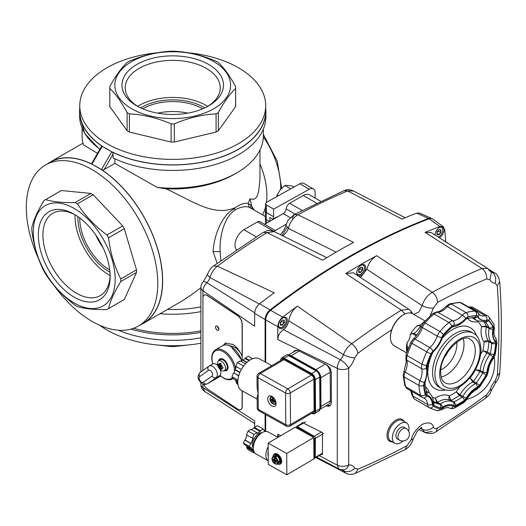 <?xml version="1.0" encoding="UTF-8"?>
<svg xmlns="http://www.w3.org/2000/svg" width="526" height="526" viewBox="0 0 526 526"><rect width="100%" height="100%" fill="white"/><g stroke="black" fill="none" stroke-linecap="round" stroke-linejoin="round"><path stroke-width="0.79" d="M133.584 328.283A90.617 52.317 0 0 0 200.893 330.821M200.893 311.635A90.617 52.317 180 0 1 160.095 313.72M262.638 214.95L263.993 211.643A62.088 35.847 -120 0 0 265.485 207.106M266.406 202.392A62.088 35.847 -120 0 0 266.879 195.218A62.088 35.847 -120 0 0 259.989 163.967M114.859 158.806L114.859 163.408L157.149 187.394A90.617 52.317 0 0 0 231.144 175.848A90.617 52.317 0 0 0 236.799 172.85L234.432 174.224A87.263 50.378 180 0 1 165.999 188.827C191.056 200.123 213.096 216.936 234.425 207.934L234.839 209.867L235.786 209.42C241.559 206.764 246.036 206.047 249.219 207.283L248.18 203.424C244.846 202.595 240.283 204.16 234.497 208.125M236.799 172.85A90.617 52.317 0 0 0 263.342 135.859L263.342 129.094M157.149 187.394L165.999 188.827M217.153 263.348L213.089 251.625L220.17 251.625C219.283 237.699 223.767 216.942 235.438 209.749A29.114 20.784 95.9 0 0 234.852 210.137L234.839 209.867M140.475 324.858A93.135 53.77 -120 0 0 143.348 323.385A93.135 53.77 -120 0 0 162.639 280.752A93.135 53.77 -120 0 0 102.11 170.01L91.452 163.862A93.135 53.77 -120 0 0 50.22 162.074A93.135 53.77 -120 0 0 47.504 163.829M200.893 287.722L190.931 295.152L182.095 300.957L143.348 323.385M220.848 260.672L220.17 251.625M91.452 163.862L101.755 146.018L112.413 152.165A93.135 53.77 0 0 0 211.82 159.996A93.135 53.77 0 0 0 265.86 111.196A93.135 53.77 0 0 0 265.689 107.968M97.376 153.283L83.456 144.847A90.617 52.317 0 0 1 82.109 135.859L82.109 128.226M118.33 330.223A93.135 53.77 0 0 0 200.893 337.83M200.893 332.347A93.135 53.77 180 0 1 130.882 329.131M112.413 152.165L113.07 154.118L104.128 169.609L102.11 170.01M265.86 111.196L265.86 116.673A93.135 53.77 180 0 1 212.208 165.374A93.135 53.77 180 0 1 113.07 157.971L113.07 154.118M188.269 52.797A92.964 53.672 180 0 1 265.689 105.713A92.964 53.672 180 0 1 238.462 143.67A92.964 53.672 180 0 1 137.148 155.301A92.964 53.672 180 0 1 79.761 105.713A92.964 53.672 180 0 1 106.988 67.762A92.964 53.672 180 0 1 157.182 52.797M265.689 105.713L265.689 111.196A92.964 53.672 180 0 1 238.462 149.147A92.964 53.672 180 0 1 137.148 160.785A92.964 53.672 180 0 1 79.761 111.196L79.761 105.713M213.661 108.797A57.893 33.427 180 0 1 131.789 108.797A57.893 33.427 180 0 1 131.789 61.529A57.893 33.427 180 0 1 213.661 61.529A57.893 33.427 180 0 1 213.661 108.797M128.226 61.844A62.929 36.333 0 0 0 127.108 62.509C121.342 67.926 115.582 75.954 109.816 86.612A62.929 36.333 0 0 0 109.796 87.533A62.929 36.333 0 0 0 109.816 88.46C115.582 93.878 121.342 101.912 127.108 112.564A62.929 36.333 0 0 0 129.376 113.872C143.289 114.583 157.208 117.909 171.121 123.853A62.929 36.333 0 0 0 174.33 123.853C188.242 117.909 202.162 114.583 216.074 113.872A62.929 36.333 0 0 0 217.225 113.228A62.929 36.333 0 0 0 218.343 112.564C224.102 101.912 229.869 93.878 235.635 88.46A62.929 36.333 0 0 0 235.655 87.533A62.929 36.333 0 0 0 235.635 86.612C229.869 75.954 224.102 67.926 218.343 62.509A62.929 36.333 0 0 0 216.074 61.2C202.162 55.25 188.242 51.923 174.33 51.213A62.929 36.333 0 0 0 171.121 51.213C157.208 51.923 143.289 55.25 129.376 61.2A62.929 36.333 0 0 0 128.226 61.844M109.796 87.533L109.796 105.713A62.929 36.333 0 0 0 109.816 106.64L127.108 130.744A62.929 36.333 0 0 0 129.376 132.052L171.121 142.033A62.929 36.333 0 0 0 174.33 142.033L216.074 132.052A62.929 36.333 0 0 0 217.225 131.401A62.929 36.333 0 0 0 218.343 130.744L218.343 112.564M216.074 132.052L216.074 113.872M207.441 106.548A47.531 27.444 0 0 0 220.256 87.803A47.531 27.444 0 0 0 206.337 68.393A47.531 27.444 0 0 0 139.114 68.393A47.531 27.444 0 0 0 125.195 87.803A47.531 27.444 0 0 0 138.009 106.548M136.832 105.884L136.832 105.884A50.759 29.305 180 0 1 136.832 64.442A50.759 29.305 180 0 1 208.618 64.442A50.759 29.305 180 0 1 208.618 105.884A50.759 29.305 180 0 1 136.832 105.884M207.757 106.351A47.531 27.444 0 0 0 139.114 105.489A47.531 27.444 0 0 0 137.694 106.351M202.707 108.81A42.119 24.321 0 0 0 202.51 108.691A42.119 24.321 0 0 0 142.94 108.691A42.119 24.321 0 0 0 142.743 108.81M187.789 113.149A42.119 24.321 0 0 0 157.662 113.149M38.437 258.476A92.964 53.672 60 0 1 26.3 207.52A92.964 53.672 60 0 1 45.552 164.96A92.964 53.672 60 0 1 117.193 189.866A92.964 53.672 60 0 1 157.774 283.422A92.964 53.672 60 0 1 138.522 325.982A92.964 53.672 60 0 1 53.974 285.381M45.552 164.96L50.299 162.218A92.964 53.672 60 0 1 121.94 187.125A92.964 53.672 60 0 1 162.521 280.68A92.964 53.672 60 0 1 143.269 323.24L138.522 325.982M115.174 279.378A57.893 33.427 60 0 1 74.238 303.015A57.893 33.427 60 0 1 33.302 232.111A57.893 33.427 60 0 1 74.238 208.474A57.893 33.427 60 0 1 115.174 279.378M31.797 228.869A62.929 36.333 -120 0 0 31.81 230.191C33.618 245.208 37.694 258.923 44.039 271.331A62.929 36.333 -120 0 0 45.644 274.112C53.211 285.802 63.054 296.191 75.159 305.271A62.929 36.333 -120 0 0 77.427 306.579C85.002 308.861 94.838 309.84 106.942 309.505A62.929 36.333 -120 0 0 107.758 309.058A62.929 36.333 -120 0 0 108.547 308.578C110.355 300.879 114.431 291.871 120.776 281.548A62.929 36.333 -120 0 0 120.789 280.253A62.929 36.333 -120 0 0 120.776 278.931C114.431 266.524 110.355 252.815 108.547 237.791A62.929 36.333 -120 0 0 106.942 235.01C94.838 225.93 85.002 215.548 77.427 203.851A62.929 36.333 -120 0 0 75.159 202.543C63.054 202.878 53.211 201.899 45.644 199.617A62.929 36.333 -120 0 0 44.828 200.064A62.929 36.333 -120 0 0 44.039 200.544C37.694 210.86 33.618 219.868 31.81 227.567A62.929 36.333 -120 0 0 31.797 228.869M107.758 309.058L123.498 299.971A62.929 36.333 -120 0 0 124.294 299.485L136.517 272.461A62.929 36.333 -120 0 0 136.536 271.16A62.929 36.333 -120 0 0 136.517 269.845L120.776 278.931M136.517 272.461L120.776 281.548M110.131 276.472A50.759 29.305 60 0 1 74.238 297.197A50.759 29.305 60 0 1 38.345 235.023A50.759 29.305 60 0 1 74.238 214.299A50.759 29.305 60 0 1 110.131 276.472M75.402 214.989A47.531 27.444 -120 0 0 52.758 213.267A47.531 27.444 -120 0 0 42.915 235.023A47.531 27.444 -120 0 0 63.659 282.856A47.531 27.444 -120 0 0 100.288 295.592A47.531 27.444 -120 0 0 110.112 275.118M75.073 214.818A47.531 27.444 -120 0 0 75.04 216.475A47.531 27.444 -120 0 0 110.098 275.493M79.728 217.955A42.119 24.321 -120 0 0 79.728 218.185A42.119 24.321 -120 0 0 109.507 269.772A42.119 24.321 -120 0 0 109.71 269.891M95.699 234.912A42.119 24.321 -120 0 0 103.011 247.582M171.121 345.72L171.121 346.555L157.182 344.977M174.33 345.72L174.33 346.555A62.929 36.333 180 0 1 171.121 346.555M188.269 344.977L174.33 346.555M99.736 325.298A92.964 53.672 0 0 0 200.893 343.208M124.294 299.485L108.547 308.578M136.517 269.845L124.294 228.698A62.929 36.333 -120 0 0 122.689 225.924L93.174 194.758A62.929 36.333 -120 0 0 90.906 193.45L61.384 190.53L45.644 199.617M61.384 190.53A62.929 36.333 -120 0 0 60.575 190.971L44.828 200.064M90.906 193.45L75.159 202.543M93.174 194.758L77.427 203.851M122.689 225.924L106.942 235.01M124.294 228.698L108.547 237.791M129.376 132.052L129.376 113.872M171.121 142.033L171.121 123.853M174.33 142.033L174.33 123.853M109.816 106.64L109.816 88.46M127.108 130.744L127.108 112.564M218.343 130.744L235.635 106.64L235.635 88.46M235.635 106.64A62.929 36.333 0 0 0 235.655 105.713L235.655 87.533M114.859 163.408L104.128 169.609M79.761 107.968A93.135 53.77 0 0 0 79.59 111.196A93.135 53.77 0 0 0 101.755 146.018M269.575 221.479L266.248 219.552L265.268 218.251L265.374 211.36L266.465 212.583L273.586 216.692L273.586 209.164L265.946 204.66L265.485 203.661L266.465 202.359L299.794 183.791A8.39 4.846 -60 0 1 303.883 183.429L313.378 188.913A8.39 4.846 120 0 0 309.288 189.268L299.794 183.791M273.586 209.164L309.288 189.268M315.113 198.052L315.113 192.753A8.39 4.846 120 0 0 313.378 188.913M278.438 216.364A46.985 27.128 -60 0 0 274.079 218.474L274.072 218.882M273.586 216.692L266.353 212.649L265.374 211.36M273.435 219.25L273.474 216.758M273.198 219.388L269.871 217.462L269.812 221.341M248.108 203.608L251.5 205.423L252.69 209.203M251.592 205.988L254.15 210.052M249.219 207.283L251.487 208.552M248.18 203.424L250.014 198.828A88.098 50.864 60 0 1 251.5 205.423M250.014 198.828L253.322 199.374L255.518 198.414L257.299 195.771L258.707 191.102L259.949 179.248L259.989 149.963M213.089 251.625C213.852 236.227 221.683 214.779 234.603 208.585L234.852 210.137M234.603 208.585A93.135 53.77 -120 0 0 234.425 207.934M167.472 309.459A87.263 50.378 0 0 0 200.893 306.855M232.512 377.517A15.944 9.205 60 0 1 223.885 378.082A15.944 9.205 60 0 1 219.96 375.255L219.96 375.255A6.713 3.873 -120 0 0 220.881 372.23A6.713 3.873 -120 0 0 220.322 369.607M217.764 365.583A6.713 3.873 -120 0 0 212.918 363.913L212.918 363.913A15.944 9.205 60 0 1 222.649 351.375A15.944 9.205 60 0 1 234.543 371.428M220.565 376.149A6.713 3.873 -120 0 0 220.637 376.116L207.408 383.743L219.842 375.4L224.096 378.483C227.765 380.061 230.487 380.206 232.255 378.917A16.779 9.692 -120 0 0 233.084 378.332M221.025 366.898A6.713 3.873 60 0 1 220.624 366.254M219.375 360.323A6.713 3.873 60 0 1 220.289 358.739M218.638 360.862A6.713 3.873 60 0 1 219.914 358.91A6.713 3.873 60 0 1 223.011 359.1A6.713 3.873 60 0 1 227.6 364.991A6.713 3.873 60 0 1 226.627 370.541A6.713 3.873 60 0 1 224.3 370.672M226.962 370.297A6.713 3.873 60 0 1 225.135 370.297M230.276 345.944A13.426 7.752 60 0 1 240.816 353.538M221.407 370.409A5.641 3.261 60 0 1 217.416 363.499A5.641 3.261 60 0 1 218.415 361.027A5.641 3.261 60 0 1 221.407 361.191A5.641 3.261 60 0 1 225.398 368.101A5.641 3.261 60 0 1 224.05 370.777A5.641 3.261 60 0 1 221.407 370.409M220.591 369.015A9.185 7.495 122.3 0 1 220 368.627A10.033 5.793 -60 0 1 219.664 367.187A10.033 2.36 149.3 0 1 219.007 367.187A10.033 2.36 -29.3 0 1 219.335 366.622A10.033 5.793 180 0 1 218.257 365.609A9.185 7.495 -2.3 0 1 218.257 364.196A10.033 5.793 0 0 0 219.335 365.208A10.033 8.804 -97.3 0 1 219.007 363.722A10.033 7.121 44.7 0 0 219.664 365.018A10.033 5.793 -60 0 1 220 363.19L221.222 363.893A10.033 5.793 120 0 0 220.881 365.728A10.033 0.677 -16.9 0 0 222.005 365.452A10.033 0.677 136.9 0 0 221.209 366.293A10.033 5.793 0 0 0 222.965 366.911L222.965 368.325A10.033 5.793 180 0 1 221.209 367.7L220.881 367.891A10.033 5.793 120 0 0 221.222 369.331A9.185 7.495 122.3 0 1 220.591 369.015M218.415 361.027L220.039 359.843A5.858 3.38 60 0 1 224.609 361.171A5.858 3.38 60 0 1 227.285 367.194A5.858 3.38 60 0 1 225.884 369.969L224.05 370.777M220.762 367.345A5.858 3.38 60 0 1 220.21 366.49M221.88 365.59L219.335 366.622M220 368.627L221.354 366.352M221.505 365.748L219.007 367.187M220.9 365.57L218.257 365.609M219.783 364.176L221.157 364.156M219.335 365.208L221.078 364.505M221.209 367.7A10.033 7.121 75.3 0 0 222.005 368.917A10.033 8.804 -142.7 0 1 220.881 367.891M445.778 241.98A676.357 390.496 120 0 0 444.667 229.645L443.221 226.713L432.109 218.599L428.651 218.382L432.188 218.645L433.181 219.381M490.659 271.324L491.915 272.074C495.354 274.605 496.406 278.3 495.065 283.152L497.261 285.73A662.49 382.487 -60 0 1 497.261 375.788L495.065 380.903A16.779 9.692 120 0 0 489.87 390.233L486.662 394.829A662.49 382.487 -60 0 1 437.586 428C435.633 429.078 434.279 428.789 433.529 427.119C432.26 422.733 428.526 421.813 422.319 424.357C416.112 428.979 412.377 434.213 411.108 440.058L407.052 445.634A662.49 382.487 -60 0 1 357.976 469.126L355.274 473.439C351.434 474.774 348.284 474.682 345.812 473.157L343.452 470.796L341.696 469.817M430.11 315.817L433.529 307.993C429.854 308.394 426.053 307.605 422.128 305.639L418.841 312.036L413.765 314.423M360.494 277.452L366.813 269.233L422.128 305.639C424.127 299.61 427.5 295.158 432.26 292.292L376.669 255.708C371.915 258.582 368.627 263.092 366.813 269.233M357.976 469.126L354.767 468.232A16.779 9.692 120 0 0 348.705 464.918L348.705 368.134A8.39 2.525 42.9 0 0 340.427 359.777L283.317 329.578A8.39 4.846 120 0 0 287.091 325.41A8.39 4.846 120 0 0 288.748 320.755L343.452 354.616A8.39 4.846 -60 0 1 342.268 357.266A8.39 4.846 -60 0 1 340.427 359.777C338.303 362.578 337.251 365.438 337.271 368.364L337.271 465.148L338.823 468.89L316.645 457.166M278.445 325.555A6.292 3.636 -60 0 1 281.193 319.223A6.292 3.636 -60 0 1 286.045 317.54A6.292 3.636 -60 0 1 287.347 320.419A6.292 3.636 -60 0 1 284.599 326.751A6.292 3.636 -60 0 1 279.753 328.434A6.292 3.636 -60 0 1 278.445 325.555M356.76 272.803A6.292 3.636 -60 0 1 359.508 266.472A6.292 3.636 -60 0 1 364.36 264.788A6.292 3.636 -60 0 1 365.662 267.668A6.292 3.636 -60 0 1 362.914 274A6.292 3.636 -60 0 1 358.068 275.683A6.292 3.636 -60 0 1 356.76 272.803M435.074 235.109A6.292 3.636 -60 0 1 437.829 228.784A6.292 3.636 -60 0 1 442.675 227.107A6.292 3.636 -60 0 1 443.977 229.987A6.292 3.636 -60 0 1 439.295 237.824M402.975 440.992A11.75 6.779 -60 0 1 394.796 443.286A11.75 6.779 -60 0 1 392.363 437.908A11.75 6.779 -60 0 1 397.492 426.086A11.75 6.779 -60 0 1 406.539 422.937A11.75 6.779 -60 0 1 408.972 428.315A11.75 6.779 -60 0 1 408.649 431.169M398.491 439.236A6.713 3.873 -60 0 1 395.92 435.85A6.713 3.873 -60 0 1 399.55 428.434A6.713 3.873 -60 0 1 404.882 428.164M420.872 427.539L424.962 432.517L432.26 431.537M420.327 428.355L422.128 429.249C426.053 430.906 429.854 430.196 433.529 427.119M407.052 445.634L405.105 449.592C408.978 447.521 411.713 443.898 413.305 438.717L411.108 440.058M293.482 352.072L294.751 350.434L298.341 350.632L326.271 364.649C329.329 366.537 331.025 369.213 331.347 372.678L331.347 402.824C331.025 405.967 329.329 406.94 326.271 405.756L326.153 405.697M327.139 405.119L330.243 405.684M202.951 297.538L202.951 290.812L254.656 326.245L254.656 313.371C254.886 309.597 256.537 306.402 259.601 303.772L270.042 309.952C266.971 312.582 265.328 315.784 265.097 319.545L277.794 326.731C278.017 322.964 279.668 319.762 282.738 317.132L270.035 309.959A677.527 391.173 -60 0 1 428.651 218.382L439.756 226.496L443.221 226.713M265.097 431.498L265.097 414.284M265.097 362L265.097 319.545L254.656 313.371M354.767 468.232C351.151 471.664 347.377 472.526 343.452 470.796A8.39 4.846 -60 0 0 342.761 469.882M319.282 455.615L337.271 465.148A8.39 4.846 0 0 0 343.07 466.332A8.39 4.846 0 0 0 348.705 464.918A8.39 6.365 85.5 0 1 343.439 469.856L342.268 469.521M280.752 435.712L277.794 434.206L278.497 437.034M277.794 434.206L277.794 437.297M277.794 326.731L277.794 339.605C278.09 335.496 279.931 332.156 283.317 329.578M302.148 423.259L302.148 422.424L322.458 432.615L322.458 454.536L321.734 454.175M277.794 339.605L337.271 368.364A8.39 4.846 180 0 0 343.07 369.548A8.39 4.846 180 0 0 348.705 368.134A16.779 9.692 120 0 0 354.767 357.818C351.151 357.752 347.377 356.687 343.452 354.616C345.247 350.053 347.982 346.424 351.644 343.734L297.354 306.158C292.673 309.893 289.806 314.758 288.748 320.755M297.354 306.158A676.357 390.496 120 0 0 282.738 317.132M354.767 357.818L357.976 353.222C357.213 349.422 355.103 346.259 351.644 343.734A670.86 387.32 120 0 1 401.338 310.143L408.899 309.308L353.439 272.81L345.753 273.559L401.338 310.143L404.994 313.983M412.64 313.779L410.918 312.109M376.669 255.708A676.357 390.496 120 0 0 345.753 273.559M439.756 226.496A676.357 390.496 120 0 0 425.067 232.42L481.954 268.503C485.268 271.107 486.833 274.585 486.662 278.925L489.87 279.819A16.779 9.692 120 0 0 495.065 283.152M489.318 270.403L487.595 268.405L481.954 268.503A670.86 387.32 120 0 0 432.26 292.292C435.627 294.869 437.402 298.249 437.586 302.424A662.49 382.487 -60 0 1 486.662 278.925M425.067 232.42L431.05 232.512L487.595 268.405L491.376 272.507L489.87 279.819M497.261 285.73L499.693 281.673C498.806 276.873 497.109 273.954 494.598 272.902L491.915 272.074A8.39 4.846 -60 0 1 491.041 271.916M499.693 281.673C501.896 310.866 501.896 341.289 499.7 372.941L497.261 375.788M499.7 372.941C499.812 373.841 498.536 378.542 498.122 378.851L495.558 382.875L495.065 380.903M495.558 382.869L491.915 389.404L489.87 390.233M491.915 389.404C489.791 394.053 490.719 393.501 485.708 398.156L486.662 394.829M329.006 404.021A6.713 3.912 -120.4 0 0 329.02 404.014A6.713 3.912 -120.4 0 0 329.033 404.007A6.713 3.912 -120.4 0 0 330.407 400.897L330.19 372.276A6.713 3.912 -120.4 0 0 328.757 367.602A6.713 3.912 -120.4 0 0 326.028 364.525M288.787 355.149A6.713 3.912 59.6 0 1 291.056 355.754L315.948 369.627A6.713 3.912 59.6 0 1 319.348 373.131A6.713 3.912 59.6 0 1 320.781 377.8L320.998 406.42A6.713 3.912 59.6 0 1 320.36 408.833M296.23 427.796L296.23 427.29A1.677 0.98 59.6 0 1 296.579 426.533A1.677 0.98 59.6 0 1 296.592 426.527A1.677 0.98 59.6 0 1 297.44 426.612L305.672 421.78M322.458 453.195L315.232 457.442A1.677 0.98 59.6 0 1 314.89 458.199A1.677 0.98 59.6 0 1 314.877 458.205A1.677 0.98 59.6 0 1 314.029 458.113L313.904 458.047M321.373 432.07L314.193 436.291A1.677 0.98 59.6 0 1 315.041 437.178A1.677 0.98 59.6 0 1 315.383 438.342L323.615 433.509M314.193 436.291L297.44 426.612M315.232 457.442L315.383 438.342M299.07 428.374A3.564 2.078 59.6 0 1 299.767 428.762M237.226 370.672A8.81 5.089 119.1 0 0 237.127 371.014M249.541 360.317L245.267 357.93L248.206 356.201L252.664 358.686M245.267 357.93L245.274 358.62L248.995 360.698M245.274 358.62L242.907 360.008L247.023 362.302M246.825 362.486L242.65 360.159A12.585 7.265 -60.9 0 1 242.907 360.008M242.65 360.159L240.888 361.198M242.88 367.109L243.328 365.918L244.077 365.478M245.53 363.782L240.283 360.856L237.344 362.585L243.328 365.918M237.344 362.585L235.891 366.431L241.395 369.495M236.332 366.675L235.24 369.568L240.034 372.237M239.895 372.559L235.115 369.896L233.952 372.987L238.771 375.676M233.952 372.987L238.712 375.88M233.439 372.941L231.992 376.787L237.883 380.068M231.992 376.787L233.485 378.898L237.798 381.304M235.069 379.785L237.798 381.409M237.791 381.514L235.319 380.14L236.522 381.843L237.791 382.547M236.522 381.843L236.016 382.487L237.851 383.507M236.016 382.487L238.048 384.9M235.115 369.896A12.585 7.265 -60.9 0 1 235.24 369.568M288.564 355.576L316.087 370.915A1.677 0.967 -60.9 0 1 316.915 370.83L287.86 354.629L287.196 354.682L287.86 354.629L288.564 355.576L284.152 358.167A5.036 2.932 -120.4 0 0 281.634 357.956A5.036 2.932 -120.4 0 0 281.62 357.956M312.977 412.575A3.439 2.005 -120.4 0 0 314.107 410.826L313.871 379.18A3.439 2.005 -120.4 0 0 311.392 374.992L283.869 359.646A3.439 2.005 -120.4 0 0 281.811 359.797M273.408 397.413L273.132 400.089L275.9 401.64M276.019 402.673L273.441 401.7L274.401 401.134M275.315 402.745A3.774 2.196 59.6 0 1 273.158 404.027L273.441 401.7M273.461 404.205L273.158 404.027L273.461 404.205A4.195 2.446 -120.4 0 0 275.078 404.159A4.195 2.446 -120.4 0 0 275.913 402.738M273.158 403.284L272.205 403.495L272.185 401.345L273.362 400.654L273.369 401.673M272.501 403.672L272.205 403.495A3.774 2.196 59.6 0 1 270.016 399.786L270.666 399.056M272.166 399.642L273.06 400.141L271.883 400.832L272.185 401.345M271.883 400.832L270.002 399.444M273.125 398.997L272.172 399.556L272.448 396.88A4.195 2.446 -120.4 0 0 270.831 396.926A4.195 2.446 -120.4 0 0 269.996 398.346L271.876 399.734L273.125 399.07M269.996 398.346L270.002 398.688A3.774 2.196 59.6 0 1 272.159 397.4M270.916 396.88A5.286 3.077 59.6 0 1 271.133 396.019M276.019 404.336A5.286 3.077 59.6 0 1 275.164 404.106M276.084 403.363A4.195 2.446 59.6 0 1 275.749 403.35M272.711 401.036A4.195 2.446 59.6 0 1 272.409 400.523M271.745 365.708L259.364 358.804A18.167 10.487 119.1 0 0 245.491 363.828A18.167 10.487 119.1 0 0 237.785 382.152A18.167 10.487 119.1 0 0 241.671 390.535L257.181 399.181M311.451 375.025L287.873 388.878L260.344 373.532A3.353 1.953 -120.4 0 0 258.667 373.394A3.353 3.353 0 0 0 257.01 376.314A3.353 1.92 -0.4 0 0 257.01 376.32L257.089 387.314L258.135 393.494L257.161 396.979L257.247 407.959A3.353 1.92 -0.4 0 0 257.247 407.959A3.353 1.92 -0.4 0 0 257.247 407.966A3.353 1.92 -0.4 0 0 258.253 409.32L258.01 377.668L285.539 393.014A3.353 1.92 -0.4 0 0 287.919 393.553A3.353 1.92 -0.4 0 0 290.286 392.968L313.871 379.108M319.69 375.689A3.353 1.953 -120.4 0 0 318.973 373.355A3.353 1.953 -120.4 0 0 317.277 371.606M276.084 403.501A5.871 3.419 59.6 0 1 274.868 406.23A5.871 3.419 59.6 0 1 270.318 404.711A5.871 3.419 59.6 0 1 267.708 398.833A5.871 3.419 59.6 0 1 268.917 396.098A5.871 3.419 59.6 0 1 273.474 397.617A5.871 3.419 59.6 0 1 276.084 403.501M261.389 433.069A10.323 5.957 119.1 0 0 253.223 446.291A10.323 5.957 119.1 0 0 253.322 447.554M261.836 432.786A9.021 5.207 119.1 0 0 255.485 436.448A9.021 5.207 119.1 0 0 252.335 444.753A9.021 5.207 119.1 0 0 253.308 448.086M248.588 442.004A6.292 3.636 119.1 0 0 248.752 442.34M256.925 432.688L250.941 429.354L248.002 431.083L253.986 434.417L256.925 432.688L256.931 433.378L260.258 431.425L260.252 430.735L263.191 429.006L264.683 431.123L264.236 431.695M248.002 431.083L246.556 434.923L252.539 438.257L253.986 434.417M246.99 435.166L245.142 440.084L251.126 443.418L253.052 438.303L252.539 438.257M245.142 440.084L244.629 440.038L243.472 443.116L249.455 446.449L250.613 443.372L251.126 443.418M244.629 440.038L250.613 443.372M243.472 443.116L244.662 444.805L250.646 448.139L249.455 446.449M246.247 445.686L247.154 446.975L253.144 450.315L251.152 447.495L250.646 448.139M247.154 446.975L246.648 447.619L252.638 450.953L253.144 450.315M246.648 447.619L248.14 449.737L254.13 453.07L252.638 450.953M254.637 452.768L254.13 453.07M263.191 429.006L257.207 425.672L251.546 429.689M254.268 427.401L260.252 430.735M254.275 428.085L260.258 431.425M312.556 436.896L313.437 436.383L297.874 427.71A1.677 0.98 -120.4 0 0 297.039 427.638A1.677 0.98 -120.4 0 0 297.032 427.638L296.506 427.947M313.904 457.403L314.43 457.094A1.677 0.98 -120.4 0 0 314.436 457.087A1.677 0.98 -120.4 0 0 314.778 456.312L314.64 438.428L313.759 438.94M275.203 458.856L273.961 459.592L272.087 458.547A3.774 2.196 59.6 0 1 274.237 457.258L275.414 456.22A4.195 2.446 59.6 0 1 276.367 456.752L275.197 457.791L275.21 459.948L277.386 461.499L278.865 460.98A4.195 2.446 59.6 0 1 278.911 461.552A4.195 2.446 59.6 0 1 278.872 462.078L277.393 462.604A3.774 2.196 59.6 0 1 275.243 463.886L275.657 463.991M274.533 456.739A4.195 2.446 -120.4 0 0 272.909 456.785L274.618 455.779A4.195 2.446 59.6 0 1 277.866 456.864A4.195 2.446 59.6 0 1 279.733 461.065A4.195 2.446 59.6 0 1 278.865 463.018L277.163 464.017A4.195 2.446 -120.4 0 0 277.991 462.597M273.001 456.732A5.286 3.077 59.6 0 1 276.965 455.22A5.286 3.077 59.6 0 1 280.509 461.499A5.286 3.077 59.6 0 1 277.248 463.965A5.451 3.176 -120.4 0 0 279.622 464.031A5.451 3.176 -120.4 0 0 280.746 461.499A5.451 3.176 -120.4 0 0 278.32 456.035A5.451 3.176 -120.4 0 0 274.092 454.628A5.451 3.176 -120.4 0 0 272.981 456.739M275.834 453.603L274.743 454.247A5.451 3.176 59.6 0 1 278.971 455.654A5.451 3.176 59.6 0 1 281.397 461.118A5.451 3.176 59.6 0 1 280.266 463.649A5.451 3.176 -120.4 0 0 281.397 461.118A5.451 3.176 -120.4 0 0 278.971 455.654A5.451 3.176 -120.4 0 0 274.743 454.247L274.092 454.628M274.256 459.415L274.237 457.258M272.074 458.205L272.087 458.547L272.074 458.205A4.195 2.446 -120.4 0 1 272.909 456.785L271.962 458.35M274.302 459.527L275.144 460L273.967 460.691L272.093 459.645L272.751 458.915M275.236 463.143L274.283 463.353A3.774 2.196 59.6 0 1 272.093 459.645L272.087 459.303M274.579 463.531L274.27 461.203L275.446 460.513L275.453 461.526M273.967 460.691L274.27 461.203M277.393 462.604L275.223 461.736L275.243 463.886M275.525 461.558L276.479 460.993M278.872 462.078L277.899 461.539M274.92 460.815A5.451 3.176 59.6 0 1 274.625 460.303A5.451 3.176 -120.4 0 0 274.92 460.815M277.833 463.209A4.195 2.446 59.6 0 1 277.268 463.071M274.789 460.894A4.195 2.446 59.6 0 1 274.493 460.382M275.539 464.063A4.195 2.446 -120.4 0 0 277.163 464.017M275.42 457.324L275.414 456.22M274.25 458.402L275.131 458.896M275.177 453.642A5.871 3.419 -120.4 0 0 274.822 454.201M273.559 455.095A5.871 3.419 59.6 0 1 274.526 453.885A5.871 3.419 59.6 0 1 279.082 455.404A5.871 3.419 59.6 0 1 281.693 461.282A5.871 3.419 59.6 0 1 280.476 464.011A5.871 3.419 59.6 0 1 278.951 464.274M268.175 446.765A12.585 7.265 119.1 0 0 265.873 455.161A12.585 7.265 119.1 0 0 268.28 460.796L268.313 464.445L286.861 474.787L286.696 453.458L268.148 443.116L268.28 460.796L256.004 453.964A12.585 7.265 -60.9 0 1 253.308 448.159A12.585 7.265 -60.9 0 1 258.647 435.462A12.585 7.265 -60.9 0 1 268.26 431.984L277.925 437.369M268.148 443.116L295.198 427.224L313.752 437.56L313.91 458.889L286.861 474.787M268.247 456.088A9.652 5.569 -60.9 0 1 268.214 451.472M313.752 437.56L286.696 453.458M280.351 463.603A5.871 3.419 -120.4 0 0 281.009 463.564M278.813 327.382A5.871 3.393 120 0 0 279.069 327.56L282.219 327.29C286.308 323.694 287.216 320.393 284.941 317.388A5.871 3.393 120 0 0 284.658 317.25M280.345 322.471L280.345 325.081L282.304 325.252L284.264 322.819L284.264 320.209L282.304 320.032L280.345 322.471L280.345 324.864L282.186 325.029L280.345 323.963M283.816 320.17L284.027 322.74L282.186 325.029M284.027 322.74L281.772 321.439L281.772 320.696M280.345 323.207L281.772 321.439M236.384 249.804A12.585 7.265 -60 0 1 235.023 245.129A12.585 7.265 -60 0 1 243.919 229.711L257.47 221.887A5.036 2.906 -60 0 1 259.989 221.637L275.322 230.493M264.644 224.326L283.225 213.595A4.195 2.42 120 0 0 286.17 208.907A5.036 2.906 -60 0 1 289.701 203.286L303.252 195.462A12.585 7.265 -60 0 1 309.544 194.837L320.518 201.175M286.368 224.115L273.849 231.341L257.47 221.887M282.896 235.872L286.801 231.749L288.366 228.409C289.997 222.169 293.192 217.613 297.94 214.746A670.86 387.32 -60 0 1 347.64 190.951L353.472 190.971L405.145 217.718M254.676 312.792L206.935 282.705A8.39 4.846 120 0 0 208.776 280.194A8.39 4.846 120 0 0 209.966 277.55L259.325 303.995M223.136 345.457L225.233 343.222L233.038 344.392C236.838 347.048 239.863 351.026 242.111 356.326L242.243 360.402M224.411 345.043A16.779 9.692 60 0 1 226.081 342.834M215.535 327.067A2.518 1.348 63.3 0 1 216.055 325.91A2.518 1.348 63.3 0 1 217.843 326.712A2.518 1.348 63.3 0 1 218.836 329.256A2.518 1.348 63.3 0 1 218.316 330.413A2.518 1.348 63.3 0 1 216.528 329.611A2.518 1.348 63.3 0 1 215.535 327.067M327.935 405.513A676.357 390.496 -60 0 1 326.962 406.052M430.972 218.106L419.564 213.056L416.618 213.135L428.558 218.415M203.141 281.923A8.39 8.39 0 0 0 200.893 287.637A8.39 4.846 180 0 0 202.951 290.812C203.089 287.985 204.417 285.276 206.935 282.705A8.39 2.525 42.9 0 0 203.141 281.923L207.369 274.723L209.966 277.55C211.406 272.777 213.858 268.99 217.33 266.189A670.86 387.32 -60 0 1 267.024 232.597L322.616 260.199A676.357 390.496 -60 0 1 353.531 242.348L297.94 214.746L294.179 214.542L344.011 190.688L347.64 190.951L401.93 219.066A676.357 390.496 -60 0 1 416.618 213.135M218.829 329.072A2.518 1.348 63.3 0 1 217.442 326.298M242.111 390.785L242.111 406.539A6.713 3.597 63.3 0 1 240.724 409.616A6.713 3.597 63.3 0 1 237.713 409.096L207.323 388.911A6.713 3.597 63.3 0 1 203.779 384.328M202.924 370.495L202.924 298.163A6.713 3.597 63.3 0 1 204.312 295.086A6.713 3.597 63.3 0 1 207.323 295.605L237.713 315.784A6.713 3.597 63.3 0 1 242.111 324.194L242.111 356.326M204.377 295.06A6.713 3.597 63.3 0 1 204.443 295.027A6.713 3.597 63.3 0 1 207.454 295.54L237.837 315.725A6.713 3.597 63.3 0 1 242.243 324.128L242.243 356.28M242.243 390.857L242.243 406.473A6.713 3.597 63.3 0 1 240.849 409.55A6.713 3.597 63.3 0 1 240.783 409.583M200.899 384.256A8.39 4.846 0 0 0 200.893 384.421A8.39 8.39 0 0 0 204.831 391.535L202.951 387.603L202.951 384.065M254.656 427.171L254.656 420.853L202.951 387.603A8.39 4.846 0 0 1 200.893 384.421L200.893 382.724M429.249 218.724A677.527 391.173 120 0 0 270.627 310.301C267.563 312.931 265.919 316.126 265.689 319.887L265.689 362.335M265.689 414.613L265.689 431.438M259.601 303.772A676.357 390.496 -60 0 1 274.217 292.798L217.33 266.189L213.576 265.972L263.237 232.407C268.082 230.5 267.175 229.546 274.322 231.611L274.375 231.637M263.237 232.407L267.024 232.597L274.322 231.611L326.777 257.661M336.114 252.118L288.366 228.409L285.98 225.417L283.784 230.533L280.437 234.649M438.855 229.698L440.656 229.862L440.656 232.308L438.815 234.596L436.974 234.432L436.974 232.038L436.974 234.649L438.934 234.826L440.893 232.393L440.893 229.777L438.934 229.606L436.974 232.038M440.656 232.308L438.401 231.013L438.401 230.27M436.974 232.781L438.401 231.013M438.815 234.596L436.974 233.537M439.217 227.607A5.451 3.149 -60 0 1 442.787 230.158A5.451 3.149 -60 0 1 438.934 236.667A5.451 3.149 -60 0 1 438.086 237.048M435.127 235.142A5.451 3.149 -60 0 1 435.087 234.767M357.128 274.631A5.871 3.393 120 0 0 357.384 274.809L360.534 274.539C364.623 270.949 365.531 267.649 363.256 264.637A5.871 3.393 120 0 0 362.973 264.499M362.131 267.418L362.342 269.989L359.6 268.549M358.66 270.463L360.086 268.687L360.086 267.951M362.342 269.989L360.501 272.277L358.66 271.219M360.501 272.277L358.66 272.113L358.66 269.72L358.66 272.33L360.619 272.507L362.578 270.068L362.578 267.458L360.619 267.28L358.66 269.72M485.044 321.82A47.827 27.615 -60 0 1 489.068 327.619A1.677 0.967 -60 0 1 489.16 327.994A1.677 0.967 -60 0 1 489.16 328.099A1.677 0.967 -60 0 1 489.127 328.454A23.492 13.564 120 0 0 491.481 342.525A1.677 0.967 -60 0 1 491.685 343.176A1.677 0.967 -60 0 1 491.685 343.248A2.768 1.519 2.4 0 0 495.597 343.36A4.445 2.564 120 0 0 495.604 343.176A4.445 2.564 120 0 0 495.058 341.453A20.724 11.966 -60 0 1 492.98 329.039A4.445 2.564 120 0 0 493.079 328.099A4.445 2.564 120 0 0 492.829 326.83A50.595 29.213 120 0 0 488.391 320.518A4.445 2.564 120 0 0 486.747 320.163A20.724 11.966 -60 0 1 477.575 316.573A4.445 2.564 120 0 0 476.181 315.731A50.595 29.213 120 0 0 467.838 317.04A4.445 2.564 120 0 0 465.852 318.414A20.724 11.966 -60 0 1 453.879 325.324A2.768 2.111 86.5 0 1 452.15 326.955L452.09 326.962C456.976 326.495 461.591 323.891 465.937 319.15A2.768 0.809 -137.6 0 0 465.852 318.414M407.597 349.987L407.387 350.566M406.776 352.341L406.532 349.455A20.139 11.625 -60 0 1 406.473 347.969A20.139 11.625 -60 0 1 407.137 342.623L407.131 346.785L408.518 347.581M407.348 349.843L407.131 346.785M421.444 326.337L419.919 325.653L420.34 326.482C418.058 330.078 415.862 332.36 413.758 333.326L416.809 335.088M406.591 352.913L394.276 345.799A18.456 10.658 -60 0 1 390.45 337.35A18.456 10.658 -60 0 1 403.501 314.745A18.456 10.658 -60 0 1 412.732 313.831L410.727 310.833L408.899 309.308M424.39 321.675L423.772 321.925A8.39 4.846 120 0 1 423.673 322.05A8.39 4.846 120 0 1 420.708 324.68A8.39 4.846 -60 0 1 417.644 325.462A20.139 11.625 -60 0 0 410.201 334.727L412.266 333.543L413.758 333.326M407.137 342.623A8.39 4.846 -60 0 0 409.406 338.737A8.39 4.846 120 0 0 410.201 334.858A8.39 4.846 120 0 0 410.201 334.727M403.501 314.745L402.909 315.087A17.621 10.172 120 0 0 390.45 336.666L390.45 337.35M444.904 356.727A7.555 4.359 120 0 0 447.508 352.21M495.058 341.453A2.768 2.222 -41.6 0 1 491.481 342.525L488.693 340.914C487.122 340.223 485.603 340.565 484.13 341.953L488.897 341.637L491.685 343.248A47.827 27.615 -60 0 1 490.225 353.623L487.438 352.019L482.907 350.658L489.791 354.583A23.492 13.564 120 0 0 483.006 372.079L480.212 370.468L475.524 369.686L479.903 371.435A1.677 0.967 120 0 0 480.113 370.948A1.677 0.967 120 0 0 480.212 370.468A23.492 13.564 -60 0 1 487.004 352.979M488.693 340.914A23.492 13.564 -60 0 1 486.34 326.843A1.677 0.967 120 0 0 486.366 326.383A1.677 0.967 120 0 0 486.28 326.008L481.566 326.646L486.34 326.843L489.127 328.454A2.768 1.164 10.9 0 0 492.98 329.039M473.722 317.369L473.854 317.448A23.492 13.564 120 0 0 477.056 320.788L474.261 319.177A23.492 13.564 -60 0 1 472.177 317.441M473.801 317.415L473.808 317.375A1.677 0.967 -60 0 1 473.854 317.448A2.768 2.137 -29 0 0 477.575 316.573M433.582 401.713A47.827 27.615 120 0 0 436.764 402.568A1.677 0.967 120 0 0 437.113 402.548A1.677 0.967 120 0 0 437.494 402.364A23.492 13.564 -60 0 1 450.249 400.365A1.677 0.967 120 0 0 450.558 400.431A1.677 0.967 120 0 0 450.927 400.345L449.23 395.92C448.54 397.814 448.882 399.293 450.249 400.365L453.037 401.969A23.492 13.564 120 0 0 440.282 403.975L437.494 402.364L435.357 398.097L436.764 402.568L439.552 404.178A47.827 27.615 -60 0 1 433.996 402.206A47.827 27.615 -60 0 1 433.608 401.969M419.919 325.653L418.433 325.87L417.644 325.462L417.769 325.818M459.816 386.807A26.852 15.504 120 0 0 456.266 391.857L459.316 395.506A1.677 0.967 120 0 0 459.685 395.171A1.677 0.967 120 0 0 459.994 394.737L456.266 391.857A44.467 25.675 -60 0 1 449.23 395.92A26.852 15.504 120 0 0 435.357 398.097A44.467 25.675 -60 0 1 432.398 397.235M475.576 369.259A26.852 15.504 120 0 0 475.524 369.686A44.467 25.675 -60 0 1 470.139 378.016L472.749 382.014L475.537 383.618A23.492 13.564 120 0 0 462.781 396.348L459.994 394.737A23.492 13.564 -60 0 1 472.749 382.014A1.677 0.967 120 0 0 473.13 381.751A1.677 0.967 120 0 0 473.479 381.376L470.139 378.016A26.852 15.504 120 0 0 469.376 378.431M494.059 354.34A2.768 1.059 13 0 1 490.225 353.623A1.677 0.967 -60 0 1 489.791 354.583A2.768 0.355 35.3 0 1 492.895 356.884A4.445 2.564 120 0 0 494.059 354.34A50.595 29.213 120 0 0 495.597 343.36M278.28 195.771L277.064 195.067L280.226 189.873L284.776 185.474L287.939 185.422L292.489 186.165L293.981 187.026M277.064 195.067L276.669 196.671M284.776 185.474L290.668 188.873M280.667 189.347A62.088 35.847 -120 0 0 280.706 187.236A62.088 35.847 -120 0 0 263.329 136.813M140.685 107.896A43.829 25.307 180 0 1 141.731 107.265A43.829 25.307 180 0 1 204.765 107.896M109.947 272.126A43.829 25.307 60 0 1 77.887 217.856A43.829 25.307 60 0 1 77.901 216.633M99.638 149.364L84.778 133.571L79.59 115.648A93.135 53.77 0 0 0 99.795 149.088M101.531 169.425L111.617 151.955M102.123 146.478L92.037 163.948M266.465 212.583L266.465 205.048M266.248 219.552L266.353 212.649M266.465 223.274L266.465 219.684M251.066 205.133A3.353 2.321 -56 0 0 251.29 208.401M235.549 368.752A16.779 9.692 -120 0 0 223.215 350.329A16.779 9.692 -120 0 0 215.469 349.849L222.59 345.74A16.779 9.692 60 0 1 230.335 346.22A16.779 9.692 60 0 1 241.736 360.698M199.729 376.57A3.353 2.735 -125.4 0 1 199.176 374.15A3.353 2.735 -125.4 0 1 200.156 372.461C195.501 378.036 199.61 381.501 202.471 383.842C203.299 384.611 204.89 384.618 207.231 383.862A6.713 3.873 -120 0 0 207.408 383.743A3.353 2.735 -125.4 0 1 205.212 383.881A3.353 2.735 -125.4 0 1 203.266 382.264A3.353 1.94 60 0 1 201.629 382.224A3.353 1.94 60 0 1 199.361 379.364A3.353 1.94 60 0 1 199.729 376.57L208.441 370.37A3.353 1.94 60 0 1 210.078 370.409A3.353 1.94 60 0 1 212.346 373.269A3.353 1.94 60 0 1 211.978 376.07A3.353 2.735 -125.4 0 0 213.924 377.681A3.353 2.735 -125.4 0 0 216.12 377.55A6.713 3.873 -120 0 0 217.323 374.288A6.713 3.873 -120 0 0 212.32 366.227A6.713 3.873 -120 0 0 209.23 366.037A6.713 3.873 -120 0 0 209.046 366.149A3.353 2.735 -125.4 0 0 208.868 366.267L200.156 372.461A3.353 2.735 -125.4 0 1 200.34 372.349M208.441 370.37A3.353 2.735 -125.4 0 1 207.888 367.957A3.353 2.735 -125.4 0 1 208.868 366.267L212.813 363.966M211.978 376.07L203.266 382.264M394.796 443.286L390.64 440.887A11.75 6.779 -60 0 1 388.208 435.508A11.75 6.779 -60 0 1 393.336 423.686A11.75 6.779 -60 0 1 402.39 420.544L406.539 422.937M404.053 421.504A12.585 7.265 120 0 0 394.073 421.385A12.585 7.265 120 0 0 387.024 435.508A12.585 7.265 120 0 0 392.311 441.847M424.962 432.517C429.604 434.114 433.299 433.851 436.047 431.721L437.586 428M357.976 353.222A662.49 382.487 -60 0 1 391.653 329.815M433.529 307.993L437.586 302.424M330.19 372.276L320.781 377.8M299.11 351.02L291.056 355.754M325.272 364.15L315.948 369.627M330.407 400.897L320.998 406.42M280.595 360.507A4.616 2.689 59.6 0 1 283.862 358.679L284.152 358.167L311.681 373.513L311.385 374.025A4.616 2.689 59.6 0 1 314.706 379.647L314.949 411.293A4.616 2.689 59.6 0 1 311.767 413.285M318.638 373.545A5.036 2.932 59.6 0 1 319.709 377.05L315.298 379.64A5.036 2.932 -120.4 0 0 314.226 376.136A5.036 2.932 -120.4 0 0 311.681 373.513L316.087 370.915A5.036 2.932 59.6 0 1 318.638 373.545M320.433 408.018A1.677 0.96 -0.4 0 0 320.433 408.012L318.907 411.036A5.036 2.932 59.6 0 1 318.907 411.036A5.036 2.932 59.6 0 0 319.953 408.695A1.677 0.96 -0.4 0 0 320.433 408.018L320.189 376.366A1.677 0.96 -0.4 0 1 319.709 377.05L319.953 408.695L315.541 411.286L315.298 379.64L314.706 379.647M311.694 413.331L311.977 413.416A5.036 2.932 -120.4 0 0 314.502 413.627A5.036 2.932 -120.4 0 0 315.541 411.286L314.949 411.293M316.915 370.83A1.677 0.967 -60.9 0 1 316.922 370.83C318.927 372.132 320.018 373.979 320.189 376.366M311.635 413.364L314.502 413.627A5.036 2.932 -120.4 0 0 314.509 413.62L318.907 411.036A5.036 2.932 59.6 0 1 318.901 411.043M283.862 358.679L311.385 374.025M273.112 397.939A3.774 2.196 59.6 0 1 275.308 401.64M257.247 407.959A3.353 3.353 0 0 0 258.97 410.865A3.353 1.94 119.1 0 1 258.253 409.32L285.776 424.66A3.353 1.92 -0.4 0 0 288.163 425.199A3.353 1.92 -0.4 0 0 290.523 424.613L290.286 392.968A3.353 1.953 59.6 0 0 289.57 390.627A3.353 1.953 59.6 0 0 287.873 388.878A3.353 1.94 119.1 0 0 286.216 390.66A3.353 1.94 119.1 0 0 285.539 393.014L285.776 424.66A3.353 1.94 119.1 0 0 286.479 426.205A3.353 1.94 119.1 0 0 286.499 426.211L258.97 410.865A3.353 1.94 119.1 0 0 258.97 410.865A3.353 1.94 119.1 0 0 258.983 410.872M313.733 412.128L289.833 426.172A3.353 1.953 -120.4 0 0 289.839 426.172A3.353 1.953 -120.4 0 0 290.523 424.613L314.107 410.76M258.667 373.394A3.353 1.953 -120.4 0 0 258.654 373.394L282.567 359.35M257.01 376.32A3.353 1.92 -0.4 0 0 258.01 377.668A3.353 1.94 119.1 0 1 258.687 375.321A3.353 1.94 119.1 0 1 260.344 373.532L283.928 359.679M297.874 427.71L296.999 428.223M314.778 456.312L313.897 456.831M277.984 461.499A4.195 2.446 -120.4 0 0 275.486 457.272M275.197 457.791A3.774 2.196 59.6 0 1 277.386 461.499M406.059 428.473A6.713 6.713 0 0 1 408.518 437.645A6.713 6.713 0 0 1 399.352 440.098A6.713 3.873 -60 0 1 397.958 437.027A6.713 3.873 -60 0 1 400.891 430.275A6.713 3.873 -60 0 1 406.059 428.473L404.027 427.296M282.587 318.039A5.451 3.149 -60 0 1 286.157 320.584A5.451 3.149 -60 0 1 282.304 327.1A5.451 3.149 -60 0 1 278.458 325.193M256.195 236.799L243.919 229.711M303.252 195.462L316.494 203.108M302.009 210.393L289.701 203.286M286.17 208.907L295.079 214.056M283.225 213.595L290.227 217.639M200.893 371.941L200.893 287.637A8.39 4.846 180 0 1 200.899 287.466M287.038 227.469L282.087 235.464M285.98 225.417C286.795 222.761 287.604 220.946 288.406 219.967L294.179 214.542L292.232 218.5M360.902 265.288A5.451 3.149 -60 0 1 364.472 267.833A5.451 3.149 -60 0 1 360.619 274.348A5.451 3.149 -60 0 1 356.773 272.442M466.102 398.313L462.781 396.348A1.677 0.967 -60 0 1 462.472 396.775A1.677 0.967 -60 0 1 462.104 397.11A47.827 27.615 -60 0 1 453.714 401.956A1.677 0.967 -60 0 1 453.346 402.042A1.677 0.967 -60 0 1 453.037 401.969A2.768 2.262 -61.5 0 1 453.629 405.513A4.445 2.564 120 0 0 455.431 405.467A50.595 29.213 120 0 0 464.307 400.345A4.445 2.564 120 0 0 466.102 398.313A20.724 11.966 -60 0 1 477.352 387.09A4.445 2.564 120 0 0 479.285 385.4A50.595 29.213 120 0 0 486.083 374.887A4.445 2.564 120 0 0 486.912 372.316A20.724 11.966 -60 0 1 492.895 356.884M486.912 372.316A2.768 1.427 4.9 0 1 483.006 372.079A1.677 0.967 -60 0 1 482.901 372.559A1.677 0.967 -60 0 1 482.69 373.046A47.827 27.615 -60 0 1 476.267 382.987A1.677 0.967 -60 0 1 475.918 383.362A1.677 0.967 -60 0 1 475.537 383.618A2.768 1.71 63.7 0 1 477.352 387.09M442.379 407.282A2.768 1.479 -123.4 0 0 440.282 403.975A1.677 0.967 -60 0 1 439.9 404.159A1.677 0.967 -60 0 1 439.552 404.178A2.768 2.209 -80.4 0 1 440.446 407.821A4.445 2.564 120 0 0 442.379 407.282A20.724 11.966 -60 0 1 453.629 405.513M426.349 368.062A5.036 2.906 -60 0 1 426.244 367.122A5.036 2.906 -60 0 1 426.52 365.366A51.18 29.548 -60 0 1 431.011 353.794A5.036 2.906 -60 0 1 432.878 351.243A20.139 11.625 120 0 0 441.787 337.468A5.036 2.906 -60 0 1 443.365 334.687A51.18 29.548 -60 0 1 451.801 326.271A5.036 2.906 -60 0 1 454.05 325.232A20.139 11.625 120 0 0 465.681 318.513A5.036 2.906 -60 0 1 467.93 316.961A3.353 2.321 -107.4 0 0 466.089 312.615A8.39 4.846 120 0 0 464.182 313.575A8.39 4.846 120 0 0 462.341 315.205A16.779 9.692 -60 0 1 452.649 320.801A8.39 4.846 120 0 0 450.802 321.301A8.39 4.846 120 0 0 448.902 322.537A54.54 31.488 120 0 0 439.914 331.505A8.39 4.846 120 0 0 438.375 333.694A8.39 4.846 120 0 0 437.277 336.134A16.779 9.692 -60 0 1 429.854 347.614A8.39 4.846 120 0 0 428.125 349.547A8.39 4.846 120 0 0 426.744 351.861A54.54 31.488 120 0 0 421.964 364.189A8.39 4.846 120 0 0 421.51 366.589A8.39 4.846 120 0 0 421.497 367.122A8.39 4.846 120 0 0 421.674 368.693A3.353 2.354 -14 0 0 426.349 368.062A20.139 11.625 120 0 1 424.331 382.461A5.036 2.906 -60 0 0 423.719 385.117A5.036 2.906 -60 0 0 423.719 385.321A3.353 2.032 -2.6 0 1 418.979 385.459A54.54 31.488 120 0 0 420.642 395.374A8.39 4.846 120 0 0 421.484 396.86A8.39 4.846 120 0 0 422.115 397.354L407.282 388.786A8.39 4.846 -60 0 1 406.657 388.3A8.39 4.846 -60 0 1 405.809 386.814A54.54 31.488 -60 0 1 404.146 376.892A8.39 4.846 -60 0 1 404.356 374.584A8.39 4.846 -60 0 1 405.158 372.125A16.779 9.692 120 0 0 407.203 363.262A16.779 9.692 120 0 0 406.841 360.126L421.674 368.693A16.779 9.692 -60 0 1 419.991 380.686A8.39 4.846 120 0 0 419.189 383.145A8.39 4.846 120 0 0 418.972 385.117A8.39 4.846 120 0 0 418.979 385.459L404.146 376.892A3.353 2.032 177.4 0 1 403.166 375.538L404.875 385.709A3.353 2.42 -17.5 0 0 405.809 386.814L420.642 395.374A3.353 2.42 -17.5 0 0 425.278 394.632A51.18 29.548 -60 0 1 423.719 385.321M424.331 382.461A3.353 0.519 23.7 0 1 419.991 380.686L405.158 372.125A3.353 0.519 -156.3 0 1 404.047 371.178L403.166 375.538M469.199 307.342A16.779 9.692 120 0 0 470.303 307.131A8.39 4.846 -60 0 1 472.032 307.072A8.39 4.846 -60 0 1 472.874 307.394L487.707 315.955A8.39 4.846 120 0 0 486.859 315.633A8.39 4.846 120 0 0 485.136 315.699A16.779 9.692 -60 0 1 479.995 315.179L476.569 311.596A8.39 4.846 120 0 0 475.077 311.201A54.54 31.488 120 0 0 466.089 312.615L451.255 304.054A54.54 31.488 -60 0 1 460.243 302.641A8.39 4.846 -60 0 1 461.736 303.035A8.39 4.846 -60 0 1 461.782 303.061M488.24 316.356A8.39 4.846 120 0 0 487.707 315.955L488.661 316.672A3.353 2.715 -46.5 0 1 488.72 320.472A51.18 29.548 -60 0 1 493.21 326.863A3.353 2.538 -24.8 0 0 493.881 324.082L488.661 316.672M476.609 311.622A8.39 4.846 120 0 0 476.569 311.596L461.736 303.035L459.211 302.345L449.723 303.824L446.002 306.316C442.484 309.932 439.361 311.806 436.639 311.944L432.438 313.772L423.608 322.576L421.405 326.455C419.669 331.36 417.013 335.483 413.416 338.823L410.773 342.419L406.105 354.458L405.888 358.942A3.353 2.354 166 0 0 406.841 360.126A8.39 4.846 -60 0 1 406.683 358.028A8.39 4.846 -60 0 1 407.131 355.629A54.54 31.488 -60 0 1 411.911 343.3A8.39 4.846 -60 0 1 413.291 340.979A8.39 4.846 -60 0 1 415.021 339.053A16.779 9.692 120 0 0 422.444 327.566L437.277 336.134A3.353 0.894 18.7 0 0 441.787 337.468M459.211 302.345A3.353 2.61 -89.2 0 1 460.243 302.641L475.077 311.201A3.353 2.61 -89.2 0 1 476.365 315.639A5.036 2.906 -60 0 1 477.95 316.586A3.353 2.591 -29 0 0 478.509 313.588M454.05 325.232A3.353 2.558 86.5 0 0 452.649 320.801L437.816 312.234A16.779 9.692 120 0 0 447.508 306.638A8.39 4.846 -60 0 1 449.349 305.008A8.39 4.846 -60 0 1 451.255 304.054A3.353 2.321 -107.4 0 0 449.723 303.824M421.405 326.455A3.353 0.894 -161.3 0 0 422.444 327.566A8.39 4.846 -60 0 1 423.542 325.134A8.39 4.846 -60 0 1 425.08 322.944A54.54 31.488 -60 0 1 434.068 313.976A8.39 4.846 -60 0 1 435.969 312.733A8.39 4.846 -60 0 1 437.816 312.234A3.353 2.558 -93.5 0 0 436.639 311.944M432.438 313.772A3.353 1.46 -130.1 0 1 434.068 313.976L448.902 322.537A3.353 1.46 49.9 0 1 451.801 326.271M443.365 334.687A3.353 0.842 40.5 0 0 439.914 331.505L425.08 322.944A3.353 0.842 -139.5 0 0 423.608 322.576M410.773 342.419A3.353 0.375 -154.6 0 0 411.911 343.3L426.744 351.861A3.353 0.375 25.4 0 0 431.011 353.794M426.52 365.366A3.353 1.032 16.8 0 1 421.964 364.189L407.131 355.629A3.353 1.032 -163.2 0 1 406.105 354.458M449.316 408.012A3.353 2.742 -61.5 0 0 449.368 408.044A3.353 2.742 -61.5 0 0 453.34 406.466A20.139 11.625 120 0 0 442.412 408.183A5.036 2.906 -60 0 1 440.223 408.794A51.18 29.548 -60 0 1 433.345 406.105A5.036 2.906 -60 0 1 432.411 404.264A20.139 11.625 120 0 0 426.593 395.993A3.353 2.709 -75.5 0 1 423.384 397.873L424.265 398.228A16.779 9.692 -60 0 1 427.677 404.54A8.39 4.846 120 0 0 428.177 406.381A8.39 4.846 120 0 0 429.229 407.604A54.54 31.488 120 0 0 430.222 408.215L415.395 399.655A54.54 31.488 -60 0 1 414.403 399.037A8.39 4.846 -60 0 1 413.344 397.814A8.39 4.846 -60 0 1 412.844 395.979A16.779 9.692 120 0 0 410.898 390.877M415.395 399.655L414.278 398.964A3.353 2.735 -56.3 0 0 414.403 399.037L429.229 407.604A3.353 2.735 -56.3 0 0 433.345 406.105M493.21 326.863A5.036 2.906 -60 0 1 493.381 329.361A20.139 11.625 120 0 0 492.954 333.615A20.139 11.625 120 0 0 495.407 341.427A3.353 2.689 -41.6 0 0 495.545 337.823C495.321 338.547 493.493 333.201 493.94 332.248L494.308 328.625L493.881 324.082M416.23 335.831L412.266 333.543M453.879 325.324A4.445 2.564 120 0 0 451.893 326.245A50.595 29.213 120 0 0 443.556 334.569A4.445 2.564 120 0 0 442.162 337.021A20.724 11.966 -60 0 1 432.99 351.204A4.445 2.564 120 0 0 431.34 353.452A50.595 29.213 120 0 0 426.902 364.886A4.445 2.564 120 0 0 426.75 367.273A20.724 11.966 -60 0 1 427.197 371.146A20.724 11.966 -60 0 1 424.673 382.086A2.768 0.427 23.7 0 0 425.251 382.073L428.006 370.015L427.599 364.557L431.885 353.511L432.891 352.124C437.402 347.936 440.716 342.82 442.826 336.778L443.701 335.24L452.169 326.948M439.177 387.228A31.882 18.41 -60 0 1 432.576 372.632A31.882 18.41 -60 0 1 446.495 340.546A31.882 18.41 -60 0 1 471.059 332.005L473.433 333.372A31.882 18.41 120 0 0 448.869 341.913A31.882 18.41 120 0 0 434.949 374.006A31.882 18.41 120 0 0 441.551 388.596L439.177 387.228M427.829 372.895A35.242 20.343 120 0 0 445.2 390.022M439.697 374.006A28.529 16.47 -60 0 1 459.869 339.066A28.529 16.47 -60 0 1 480.041 350.71A28.522 16.464 120 0 0 459.869 339.073A28.522 16.464 120 0 0 439.703 373.999A28.522 16.464 120 0 0 459.869 385.643A28.522 16.464 120 0 0 480.034 350.717A28.529 16.47 -60 0 1 459.869 385.65A28.529 16.47 -60 0 1 439.697 374.006M470.073 339.198A25.163 14.531 -60 0 1 475.287 350.717A25.163 14.531 -60 0 1 464.3 376.037A25.163 14.531 -60 0 1 444.911 382.777C444.135 382.303 441.117 381.021 440.683 372.632C439.374 354.984 462.854 332.202 470.073 339.198M441.183 377.089A25.163 14.531 120 0 0 464.011 344.208A25.163 14.531 120 0 0 463.288 338.803M456.778 342.176A20.126 11.625 -60 0 1 456.897 344.208A20.126 11.625 -60 0 1 440.847 369.771M476.497 335.825A35.242 20.343 120 0 0 442.346 338.106M433.069 351.96A35.242 20.343 120 0 0 427.993 369.252M467.496 318.322A26.852 15.504 120 0 0 478.049 321.642A44.467 25.675 -60 0 1 481.566 326.646A26.852 15.504 120 0 0 484.13 341.953A44.467 25.675 -60 0 1 482.907 350.658A26.852 15.504 120 0 0 480.646 354.294M492.829 326.83A2.768 2.097 -24.8 0 1 489.068 327.619L486.28 326.008A47.827 27.615 120 0 0 483.874 322.024M487.438 352.019A47.827 27.615 120 0 0 488.897 341.637M477.056 320.788L485.459 321.721A2.768 1.972 -104 0 0 486.747 320.163M467.838 317.04A2.768 1.913 -107.4 0 1 466.707 318.552L474.182 317.369A2.768 2.15 -89.2 0 0 476.181 315.731M429.433 393.192A26.852 15.504 120 0 0 425.245 386.774M426.139 391.12L428.039 392.212A23.492 13.564 120 0 0 426.238 391.456M424.673 382.086A4.445 2.564 120 0 0 424.134 384.618A50.595 29.213 120 0 0 425.679 393.823A4.445 2.564 120 0 0 426.842 395.019A20.724 11.966 -60 0 1 432.826 403.541A4.445 2.564 120 0 0 433.648 405.158A2.768 2.262 -56.3 0 0 433.615 402.074M433.648 405.158A50.595 29.213 120 0 0 440.446 407.821M432.826 403.541A2.768 1.756 -5.4 0 0 433.621 402.147C432.964 397.183 431.103 393.869 428.039 392.212M426.842 395.019A2.768 2.236 -75.5 0 0 426.27 391.561M425.679 393.823A2.768 1.999 -17.5 0 0 426.362 391.857L424.942 383.362L425.251 382.073M424.134 384.618A2.768 1.677 -2.6 0 0 424.942 383.362M426.75 367.273A2.768 1.94 -14 0 0 427.48 365.471M426.902 364.886A2.768 0.848 16.8 0 0 427.599 364.557M431.34 353.452L431.885 353.511M432.99 351.204A2.768 1.098 47.8 0 1 432.891 352.124M442.162 337.021A2.768 0.743 18.7 0 0 442.826 336.778M443.556 334.569A2.768 0.697 40.5 0 1 443.701 335.24M451.893 326.245A2.768 1.203 49.9 0 1 451.722 327.238M495.407 341.427A5.036 2.906 -60 0 1 496.011 343.583A51.18 29.548 -60 0 1 494.453 354.695A5.036 2.906 -60 0 1 493.138 357.575A20.139 11.625 120 0 0 487.319 372.566A5.036 2.906 -60 0 1 486.392 375.479A51.18 29.548 -60 0 1 479.515 386.11A5.036 2.906 -60 0 1 477.325 388.024A20.139 11.625 120 0 0 466.391 398.932A5.036 2.906 -60 0 1 464.359 401.233A51.18 29.548 -60 0 1 455.378 406.414A3.353 2.163 66.6 0 1 454.339 408.123L463.945 402.581L466.91 399.26C469.731 394.658 472.907 391.456 476.438 389.661L479.817 386.768L486.958 375.722L488.292 371.481C488.726 367.01 490.462 362.565 493.506 358.14L495.347 354.077L496.991 342.354L495.545 337.823M464.359 401.233A3.353 1.683 54.2 0 1 463.945 402.581M466.391 398.932L466.91 399.26M477.325 388.024A3.353 2.071 63.7 0 1 476.438 389.661M479.515 386.11A3.353 0.579 37.1 0 1 479.817 386.768M486.392 375.479L486.958 375.722M487.319 372.566A3.353 1.729 4.9 0 0 488.292 371.481M493.138 357.575A3.353 0.434 35.3 0 1 493.506 358.14M494.453 354.695A3.353 1.282 13 0 0 495.347 354.077M496.011 343.583A3.353 1.841 2.4 0 0 496.991 342.354M493.381 329.361A3.353 1.407 10.9 0 0 494.308 328.625M477.95 316.586A20.139 11.625 120 0 0 486.859 320.078A3.353 2.393 -104 0 0 485.136 315.699L470.303 307.131A3.353 2.393 -104 0 0 468.844 306.888L472.874 307.394M486.859 320.078A5.036 2.906 -60 0 1 488.72 320.472M467.93 316.961A51.18 29.548 -60 0 1 476.365 315.639M432.411 404.264A3.353 2.124 -5.4 0 1 427.677 404.54L412.844 395.979A3.353 2.124 -5.4 0 1 411.865 394.645L410.55 390.673M432.878 351.243A3.353 1.335 47.8 0 0 429.854 347.614L415.021 339.053A3.353 1.335 -132.2 0 0 413.416 338.823M446.002 306.316A3.353 0.98 -137.6 0 1 447.508 306.638L462.341 315.205A3.353 0.98 42.4 0 1 465.681 318.513M455.378 406.414A5.036 2.906 -60 0 1 453.34 406.466M454.339 408.123C453.254 408.847 451.597 408.82 449.368 408.044C448.027 407.098 445.529 407.617 441.886 409.609A3.353 1.795 -123.4 0 0 442.412 408.183M441.886 409.609L437.29 410.734A3.353 2.676 -80.4 0 0 440.223 408.794M426.593 395.993A5.036 2.906 -60 0 1 425.278 394.632M455.431 405.467A2.768 1.782 -113.4 0 0 453.714 401.956L450.927 400.345A47.827 27.615 120 0 0 459.316 395.506L462.104 397.11A2.768 1.387 54.2 0 1 464.307 400.345M479.285 385.4A2.768 0.473 37.1 0 0 476.267 382.987L473.479 381.376A47.827 27.615 120 0 0 479.903 371.435L486.083 374.887M485.169 321.787A2.768 2.242 -46.5 0 0 488.391 320.518M263.342 134.393L277.281 161.272L281.64 188.275M82.99 143.151L50.22 162.074M79.59 115.648L79.59 111.196M265.485 223.839L265.485 218.875M265.485 211.426L265.485 203.694M265.295 216.482L250.586 207.994M232.255 378.917L233.136 378.404M207.231 383.862L220.637 376.116M222.59 345.74C224.319 344.451 227.041 344.596 230.75 346.174L242.032 360.52M215.469 349.849C211.708 352.538 210.808 357.253 212.767 363.999M424.909 432.49L418.847 429.486M413.305 438.717L417.434 430.925C420.682 428.059 422.122 426.98 421.747 427.71M345.779 473.137L315.955 457.574M338.823 468.89A8.39 8.39 0 0 0 343.439 469.856M494.598 272.902L488.858 269.332M447.606 243.157L443.359 240.415M485.708 398.156L436.047 431.721M405.105 449.592L355.274 473.446M329.02 404.014L320.295 409.143M296.809 350.119L288.511 354.991M296.579 426.533L302.917 422.805M314.89 458.199L322.458 453.747M280.47 360.58L281.634 357.956L287.209 354.675M273.27 404.238L275.078 404.159M269.884 399.635L272.277 403.685M270.831 396.926L269.877 398.491M286.499 426.211A3.353 3.353 0 0 0 289.833 426.172M275.203 459.001L274.171 459.606M271.968 459.494L274.362 463.544M281.364 463.012L279.622 464.031M466.832 399.392A37.76 37.76 0 0 0 494.203 357.036M399.352 440.098L397.314 438.927M204.831 391.535L254.656 423.548M344.011 190.688C346.805 189.288 349.954 189.38 353.472 190.971M207.369 274.723C209.216 270.206 211.281 267.293 213.576 265.972M405.888 358.942L406.217 361.888L404.047 371.178M473.433 333.372C477.667 335.016 480.199 340.342 481.02 349.343C480.922 356.477 478.785 363.696 474.603 371.001L470.612 376.918L465.957 382.054C458.231 388.247 452.34 393.093 441.551 388.596M466.707 318.552L465.937 319.15M433.996 402.206L433.227 401.726L433.621 402.147M425.047 320.939L412.732 313.831M414.278 398.964L411.865 394.645M407.282 388.786L404.875 385.709M437.29 410.734L430.222 408.215M423.384 397.873L422.115 397.354"/></g></svg>
